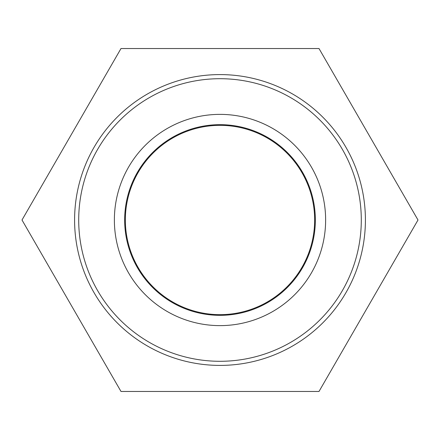 <?xml version="1.0" encoding="UTF-8"?>
<svg xmlns="http://www.w3.org/2000/svg" width="440" height="440" viewBox="0 0 440 440"><rect width="100%" height="100%" fill="white"/><g stroke="black" fill="none" stroke-linecap="round" stroke-linejoin="round"><path stroke-width="0.66" d="M361.295 220A141.295 141.295 0 0 1 149.353 342.364A141.295 141.295 0 0 1 149.353 97.636A141.295 141.295 0 0 1 361.295 220M365.409 220A145.409 145.409 0 0 0 220 74.591A145.409 145.409 0 0 0 74.591 220A145.409 145.409 0 0 0 220 365.409A145.409 145.409 0 0 0 365.409 220M325.627 220A105.628 105.628 0 0 0 167.189 128.524A105.628 105.628 0 0 0 167.189 311.476A105.628 105.628 0 0 0 325.627 220M124.663 220A95.337 95.337 0 0 1 220 124.663A95.337 95.337 0 0 1 315.337 220A95.337 95.337 0 0 1 220 315.337A95.337 95.337 0 0 1 124.663 220M125.345 220A94.655 94.655 0 0 0 267.328 301.972A94.655 94.655 0 0 0 267.328 138.028A94.655 94.655 0 0 0 125.345 220M121 48.527L319 48.527L418 220L319 391.474L121 391.474L22 220L121 48.527"/></g></svg>
